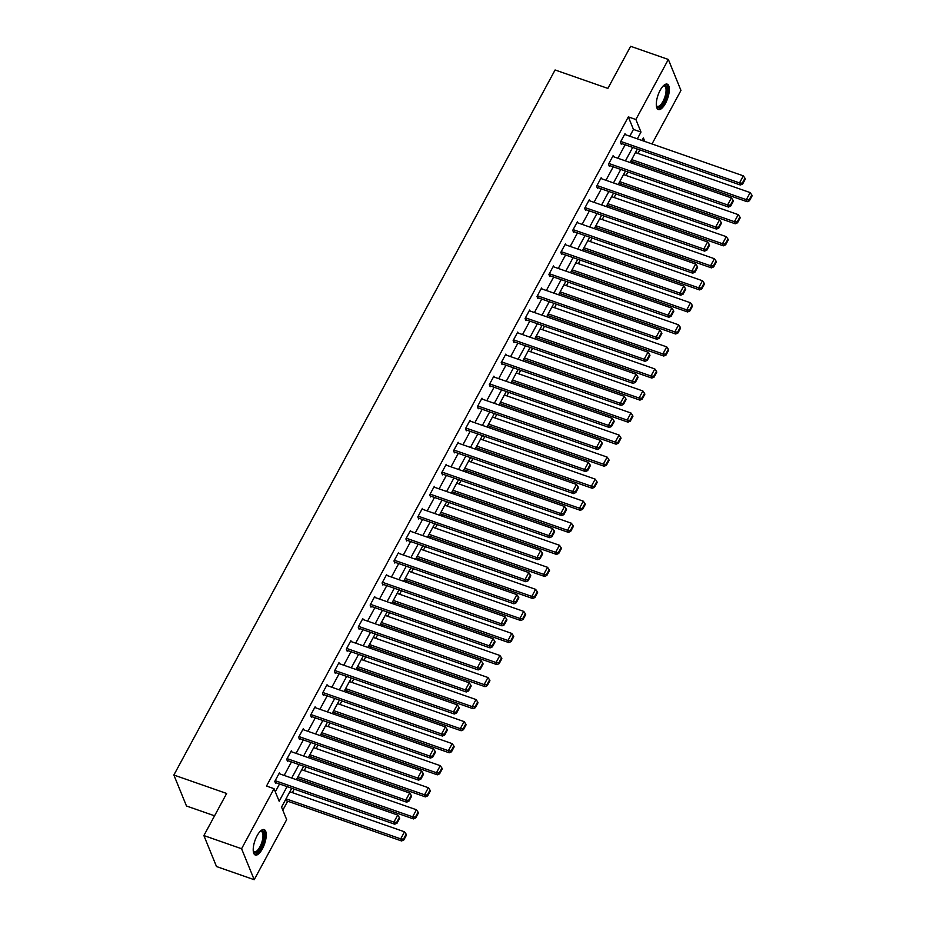 <?xml version="1.0" encoding="UTF-8"?>
<svg xmlns="http://www.w3.org/2000/svg" width="926" height="926" viewBox="0 0 926 926"><rect width="100%" height="100%" fill="white"/><g stroke="black" fill="none" stroke-linecap="round" stroke-linejoin="round"><path stroke-width="1.39" d="M257.069 835.784A13.45 5.07 -70.8 0 1 264.165 829.615A13.45 5.07 -70.8 0 1 262.394 848.841A13.45 5.07 -70.8 0 1 255.298 855.022A13.45 5.07 -70.8 0 1 257.069 835.784M660.145 90.32A13.45 5.07 -70.8 0 1 667.241 84.15A13.45 5.07 -70.8 0 1 665.47 103.376A13.45 5.07 -70.8 0 1 658.374 109.546A13.45 5.07 -70.8 0 1 660.145 90.32M214.566 815.806L186.485 806.002L173.868 775.027L555.091 69.971L607.873 88.41L630.641 46.3L668.34 59.461L680.957 90.435L652.008 143.958M282.812 810.192L287.685 801.198M292.315 792.621L294.213 789.114M298.843 780.549L299.596 779.148M304.237 770.582L306.124 767.075M310.766 758.498L311.518 757.109M316.16 748.532L318.046 745.036M322.688 736.459L323.44 735.07M328.07 726.493L329.969 722.998M334.599 714.421L335.351 713.032M339.992 704.455L341.879 700.947M346.521 692.37L347.273 690.981M351.903 682.416L353.801 678.908M358.443 670.331L359.195 668.942M363.825 660.365L365.724 656.87M370.354 648.293L371.106 646.904M375.748 638.327L377.634 634.819M382.276 626.254L383.028 624.853M387.658 616.288L389.557 612.78M394.187 604.203L394.939 602.814M399.581 594.237L401.479 590.742M406.109 582.165L406.861 580.776M411.503 572.199L413.39 568.703M418.031 560.126L418.784 558.737M423.413 550.16L425.312 546.653M429.942 538.087L430.694 536.686M435.336 528.121L437.222 524.614M441.864 516.037L442.616 514.648M447.246 506.071L449.145 502.575M453.786 493.998L454.539 492.609M459.169 484.032L461.067 480.536M465.697 471.959L466.449 470.57M471.091 461.993L472.978 458.486M477.619 449.92L478.372 448.52M483.002 439.954L484.9 436.447M489.541 427.87L490.294 426.481M494.924 417.904L496.822 414.408M501.452 405.831L502.205 404.442M506.846 395.865L508.733 392.358M513.374 383.792L514.127 382.403M518.757 373.826L520.655 370.319M525.285 361.742L526.037 360.353M530.679 351.787L532.577 348.28M537.207 339.703L537.96 338.314M542.601 329.737L544.488 326.241M549.13 317.664L549.882 316.275M554.512 307.698L556.41 304.191M561.04 295.625L561.793 294.225M566.434 285.659L568.321 282.152M572.962 273.575L573.715 272.186M578.345 263.609L580.243 260.113M584.885 251.536L585.637 250.147M590.267 241.57L592.165 238.075M596.795 229.498L597.548 228.109M602.189 219.531L604.076 216.024M608.718 207.459L609.47 206.058M614.1 197.493L615.998 193.985M620.64 185.408L621.381 184.019M626.022 175.442L627.921 171.947M632.551 163.37L633.303 161.981M637.945 153.403L639.831 149.908M291.736 788.257L281.55 807.102L286.666 819.649L254.199 879.7L241.582 848.737L274.05 788.686L279.166 801.233L287.072 786.625M241.582 848.737L203.882 835.565L216.499 866.539L254.199 879.7M629.784 136.203L633.442 129.432L628.337 116.884L266.514 786.047L274.05 788.686M275.311 791.788L279.525 783.986M284.166 775.421L291.447 761.948M296.089 753.37L303.369 739.909M307.999 731.332L315.28 717.87M319.921 709.293L327.202 695.82M331.832 687.254L339.124 673.781M343.754 665.204L351.035 651.742M355.677 643.165L362.957 629.692M367.587 621.126L374.868 607.653M379.51 599.076L386.79 585.614M391.432 577.037L398.712 563.575M403.342 554.998L410.623 541.525M415.265 532.959L422.545 519.486M427.187 510.909L434.468 497.447M439.098 488.87L446.378 475.408M451.02 466.831L458.301 453.358M462.931 444.793L470.223 431.319M474.853 422.742L482.133 409.28M486.775 400.703L494.056 387.242M498.686 378.665L505.966 365.191M510.608 356.614L517.889 343.152M522.53 334.575L529.811 321.114M534.441 312.537L541.722 299.063M546.363 290.498L553.644 277.024M558.285 268.447L565.566 254.986M570.196 246.409L577.477 232.947M582.118 224.37L589.399 210.896M594.029 202.331L601.321 188.858M605.951 180.281L613.232 166.819M617.873 158.242L625.154 144.78M625.397 134.664L624.992 133.691L620.408 142.164L621.265 144.259L621.647 143.553M613.475 156.714L613.081 155.73L608.498 164.203L609.343 166.298L609.725 165.592M601.564 178.753L601.159 177.769L596.575 186.253L597.432 188.337L597.814 187.631M589.642 200.792L589.249 199.819L584.665 208.292L585.51 210.387L585.892 209.681M577.72 222.83L577.326 221.858L572.743 230.331L573.599 232.426L573.981 231.72M565.809 244.881L565.404 243.897L560.82 252.37L561.677 254.465L562.059 253.759M553.887 266.919L553.493 265.936L548.91 274.42L549.755 276.515L550.137 275.798M541.976 288.958L541.571 287.986L536.987 296.459L537.844 298.554L538.226 297.848M530.054 310.997L529.649 310.025L525.065 318.498L525.922 320.593L526.304 319.887M518.132 333.047L517.738 332.064L513.154 340.548L513.999 342.632L514.381 341.925M506.221 355.086L505.816 354.102L501.232 362.587L502.089 364.682L502.471 363.976M494.299 377.125L493.905 376.153L489.31 384.626L490.167 386.721L490.548 386.015M482.377 399.175L481.983 398.192L477.399 406.664L478.244 408.76L478.626 408.053M470.466 421.214L470.061 420.23L465.477 428.715L466.334 430.798L466.716 430.092M458.544 443.253L458.15 442.269L453.566 450.754L454.411 452.849L454.793 452.143M446.621 465.292L446.228 464.32L441.644 472.792L442.501 474.888L442.883 474.181M434.711 487.342L434.306 486.358L429.722 494.831L430.578 496.926L430.96 496.22M422.788 509.381L422.395 508.397L417.811 516.882L418.656 518.965L419.038 518.259M410.878 531.42L410.473 530.448L405.889 538.92L406.745 541.015L407.127 540.309M398.956 553.459L398.55 552.486L393.967 560.959L394.823 563.054L395.205 562.348M387.033 575.509L386.64 574.525L382.056 583.01L382.901 585.093L383.283 584.387M375.123 597.548L374.717 596.564L370.134 605.048L370.99 607.143L371.372 606.437M363.2 619.587L362.807 618.614L358.223 627.087L359.068 629.182L359.45 628.476M351.278 641.637L350.885 640.653L346.301 649.126L347.157 651.221L347.539 650.515M339.367 663.676L338.962 662.692L334.379 671.176L335.235 673.26L335.617 672.554M327.445 685.715L327.052 684.731L322.468 693.215L323.313 695.31L323.695 694.604M315.523 707.753L315.129 706.781L310.546 715.254L311.402 717.349L311.784 716.643M303.612 729.804L303.207 728.82L298.623 737.293L299.48 739.388L299.862 738.682M291.69 751.843L291.296 750.859L286.713 759.343L287.558 761.427L287.94 760.721M279.779 773.881L279.374 772.909L274.791 781.382L275.647 783.477L276.029 782.771M203.882 835.565L226.65 793.466L173.868 775.027M628.337 116.884L635.873 119.512L668.34 59.461M637.331 138.831L640.989 132.071L635.873 119.512M291.702 778.048L298.982 764.587M303.624 756.01L310.905 742.536M315.546 733.971L322.827 720.497M327.457 711.92L334.737 698.459M339.379 689.882L346.66 676.408M351.301 667.843L358.582 654.369M363.212 645.792L370.493 632.331M375.134 623.754L382.415 610.292M387.045 601.715L394.337 588.241M398.967 579.676L406.248 566.203M410.889 557.626L418.17 544.164M422.8 535.587L430.081 522.125M434.722 513.548L442.003 500.075M446.645 491.509L453.925 478.036M458.555 469.459L465.836 455.997M470.477 447.42L477.758 433.958M482.4 425.381L489.68 411.908M494.31 403.342L501.591 389.869M506.233 381.292L513.513 367.83M518.143 359.253L525.436 345.78M530.066 337.214L537.346 323.741M541.988 315.164L549.268 301.702M553.898 293.125L561.179 279.664M565.821 271.087L573.101 257.613M577.743 249.048L585.024 235.574M589.654 226.997L596.934 213.536M601.576 204.959L608.857 191.497M613.487 182.92L620.779 169.446M625.409 160.881L632.69 147.408M644.809 141.446L643.373 137.928L641.996 140.463M637.366 149.04L630.085 162.501M625.444 171.079L618.163 184.552M613.533 193.129L606.241 206.591M601.611 215.168L594.33 228.629M589.688 237.206L582.408 250.68M577.778 259.245L570.497 272.719M565.855 281.296L558.575 294.757M553.933 303.334L546.653 316.796M542.023 325.373L534.742 338.847M530.1 347.412L522.82 360.885M518.178 369.462L510.897 382.924M506.267 391.501L498.987 404.963M494.345 413.54L487.064 427.013M482.434 435.579L475.142 449.052M470.512 457.629L463.231 471.091M458.59 479.668L451.309 493.141M446.679 501.707L439.399 515.18M434.757 523.757L427.476 537.219M422.835 545.796L415.554 559.258M410.924 567.835L403.643 581.308M399.002 589.874L391.721 603.347M387.091 611.924L379.799 625.386M375.169 633.963L367.888 647.424M363.247 656.002L355.966 669.475M351.336 678.04L344.044 691.514M339.414 700.091L332.133 713.552M327.491 722.13L320.211 735.591M315.581 744.168L308.3 757.642M303.659 766.219L296.378 779.68M633.442 129.432L640.989 132.071M624.61 134.397L743.335 175.847L739.515 182.92L740.36 185.003L742.64 184.008L745.314 179.054L744.979 178.22L742.305 183.163L742.64 184.008M620.871 143.275L740.36 185.003M620.79 141.458L739.515 182.92L742.305 183.163M744.979 178.22L743.335 175.847M630.837 161.112L747.178 201.741L746.333 199.657L631.648 159.608M635.467 152.547L750.153 192.585L751.796 194.958L749.122 199.9L749.458 200.745L752.132 195.791L751.796 194.958M749.122 199.9L746.333 199.657L750.153 192.585M749.458 200.745L747.178 201.741M663.282 85.886A11.644 4.387 -70.8 0 1 663.421 85.794A11.644 4.387 -70.8 0 1 664.914 85.342A11.644 4.387 -70.8 0 1 666.176 96.547A11.644 4.387 -70.8 0 1 658.282 107.509A11.644 4.387 -70.8 0 1 656.407 105.877A11.644 4.387 -70.8 0 1 656.349 105.726M656.337 105.518A10.776 4.063 109.2 0 0 657.298 106.34A10.776 4.063 109.2 0 0 657.773 106.432A10.776 4.063 109.2 0 0 664.891 96.894A10.776 4.063 109.2 0 0 664.405 85.991A10.776 4.063 109.2 0 0 663.919 85.898A10.776 4.063 109.2 0 0 663.132 86.037M657.703 109.152A13.369 5.035 109.2 0 0 657.796 109.152A13.369 5.035 109.2 0 0 666.396 97.971A13.369 5.035 109.2 0 0 666.465 84.046M260.206 831.351A11.644 4.387 -70.8 0 1 260.345 831.27A11.644 4.387 -70.8 0 1 264.165 835.078A11.644 4.387 -70.8 0 1 260.831 847.545A11.644 4.387 -70.8 0 1 253.33 851.341A11.644 4.387 -70.8 0 1 253.284 851.191M253.261 850.982A10.776 4.063 109.2 0 0 254.222 851.804A10.776 4.063 109.2 0 0 259.905 846.862A10.776 4.063 109.2 0 0 261.329 831.455A10.776 4.063 109.2 0 0 260.067 831.502M254.627 854.617A13.369 5.035 109.2 0 0 261.167 848.378A13.369 5.035 109.2 0 0 263.389 829.511M612.699 156.436L731.413 197.886L727.593 204.959L728.449 207.054L730.718 206.047L733.392 201.104L733.056 200.259L730.382 205.213L730.718 206.047M608.949 165.326L728.449 207.054M608.88 163.497L727.593 204.959L730.382 205.213M733.056 200.259L731.413 197.886M600.777 178.475L719.49 219.937L715.671 226.997L716.527 229.092L718.808 228.085L721.481 223.143L721.134 222.309L718.46 227.252L718.808 228.085M597.027 187.365L716.527 229.092M596.957 185.547L715.671 226.997L718.46 227.252M721.134 222.309L719.49 219.937M618.915 183.163L735.267 223.791L734.411 221.696L619.737 181.646M623.557 174.586L738.23 214.635L739.874 216.997L737.2 221.951L737.536 222.784L740.21 217.841L739.874 216.997M737.2 221.951L734.411 221.696L738.23 214.635M737.536 222.784L735.267 223.791M606.993 205.202L723.345 245.83L722.488 243.735L607.815 203.685M611.635 196.625L726.308 236.674L727.952 239.047L725.278 243.989L725.625 244.823L728.299 239.88L727.952 239.047M725.278 243.989L722.488 243.735L726.308 236.674M725.625 244.823L723.345 245.83M588.867 200.525L707.58 241.975L703.76 249.036L704.605 251.131L706.885 250.124L709.559 245.182L709.223 244.348L706.55 249.291L706.885 250.124M585.116 209.403L704.605 251.131M585.047 207.586L703.76 249.036L706.55 249.291M709.223 244.348L707.58 241.975M576.944 222.564L695.658 264.014L691.838 271.087L692.694 273.17L694.963 272.175L697.637 267.232L697.301 266.387L694.627 271.33L694.963 272.175M573.194 231.442L692.694 273.17M573.125 229.625L691.838 271.087L694.627 271.33M697.301 266.387L695.658 264.014M565.022 244.603L683.735 286.065L679.915 293.125L680.772 295.22L683.052 294.213L685.726 289.271L685.379 288.426L682.705 293.38L683.052 294.213M561.272 253.493L680.772 295.22M561.202 251.664L679.915 293.125L682.705 293.38M685.379 288.426L683.735 286.065M595.082 227.24L711.423 267.869L710.578 265.774L595.893 225.736M599.712 218.663L714.397 258.713L716.041 261.086L713.367 266.028L713.703 266.873L716.377 261.919L716.041 261.086M713.367 266.028L710.578 265.774L714.397 258.713M713.703 266.873L711.423 267.869M583.16 249.279L699.512 289.907L698.655 287.824L583.982 247.774M587.802 240.714L702.475 280.752L704.119 283.125L701.445 288.067L701.781 288.912L704.455 283.969L704.119 283.125M701.445 288.067L698.655 287.824L702.475 280.752M701.781 288.912L699.512 289.907M571.249 271.33L687.59 311.958L686.733 309.863L572.06 269.813M575.879 262.752L690.553 302.802L692.197 305.175L689.523 310.117L689.87 310.951L692.544 306.008L692.197 305.175M689.523 310.117L686.733 309.863L690.553 302.802M689.87 310.951L687.59 311.958M553.111 266.642L671.825 308.103L668.005 315.164L668.85 317.259L671.13 316.252L673.804 311.31L673.468 310.476L670.794 315.419L671.13 316.252M549.361 275.531L668.85 317.259M549.292 273.714L668.005 315.164L670.794 315.419M673.468 310.476L671.825 308.103M559.327 293.368L675.667 333.997L674.822 331.902L560.137 291.864M563.957 284.791L678.642 324.841L680.286 327.214L677.612 332.156L677.948 332.99L680.622 328.047L680.286 327.214M677.612 332.156L674.822 331.902L678.642 324.841M677.948 332.99L675.667 333.997M541.189 288.692L659.902 330.142L656.083 337.203L656.939 339.298L659.219 338.303L661.893 333.348L661.546 332.515L658.872 337.458L659.219 338.303M537.439 297.57L656.939 339.298M537.369 295.753L656.083 337.203L658.872 337.458M661.546 332.515L659.902 330.142M547.405 315.407L663.757 356.035L662.9 353.94L548.227 313.902M552.046 306.83L666.72 346.88L668.364 349.252L665.69 354.195L666.037 355.04L668.711 350.086L668.364 349.252M665.69 354.195L662.9 353.94L666.72 346.88M666.037 355.04L663.757 356.035M529.267 310.731L647.992 352.181L644.172 359.253L645.017 361.337L647.297 360.341L649.971 355.399L649.624 354.554L646.95 359.508L647.297 360.341M525.528 319.609L645.017 361.337M525.447 317.792L644.172 359.253L646.95 359.508M649.624 354.554L647.992 352.181M535.494 337.446L651.835 378.074L650.99 375.991L536.304 335.941M540.124 328.88L654.809 368.918L656.441 371.291L653.768 376.245L654.115 377.079L656.789 372.136L656.441 371.291M653.768 376.245L650.99 375.991L654.809 368.918M654.115 377.079L651.835 378.074M517.356 332.77L636.069 374.231L632.25 381.292L633.095 383.387L635.375 382.38L638.049 377.438L637.713 376.604L635.039 381.547L635.375 382.38M513.606 341.659L633.095 383.387M513.536 339.842L632.25 381.292L635.039 381.547M637.713 376.604L636.069 374.231M523.572 359.496L639.924 400.125L639.067 398.03L524.394 357.98M528.214 350.919L642.887 390.969L644.531 393.342L641.857 398.284L642.193 399.118L644.866 394.175L644.531 393.342M641.857 398.284L639.067 398.03L642.887 390.969M642.193 399.118L639.924 400.125M505.434 354.808L624.147 396.27L620.327 403.331L621.184 405.426L623.464 404.419L626.138 399.476L625.791 398.643L623.117 403.586L623.464 404.419M501.684 363.698L621.184 405.426M501.614 361.881L620.327 403.331L623.117 403.586M625.791 398.643L624.147 396.27M511.65 381.535L628.002 422.163L627.145 420.068L512.472 380.03M516.291 372.958L630.965 413.008L632.608 415.38L629.935 420.323L630.282 421.156L632.956 416.214L632.608 415.38M629.935 420.323L627.145 420.068L630.965 413.008M630.282 421.156L628.002 422.163M493.523 376.859L612.236 418.309L608.417 425.381L609.262 427.465L611.542 426.469L614.216 421.515L613.88 420.682L611.206 425.624L611.542 426.469M489.773 385.737L609.262 427.465M489.692 383.92L608.417 425.381L611.206 425.624M613.88 420.682L612.236 418.309M499.739 403.574L616.079 444.202L615.234 442.119L500.549 402.069M504.369 395.008L619.054 435.046L620.698 437.419L618.024 442.362L618.36 443.207L621.033 438.253L620.698 437.419M618.024 442.362L615.234 442.119L619.054 435.046M618.36 443.207L616.079 444.202M481.601 398.898L600.314 440.348L596.494 447.42L597.351 449.515L599.62 448.508L602.294 443.566L601.958 442.721L599.284 447.675L599.62 448.508M477.851 407.787L597.351 449.515M477.781 405.958L596.494 447.42L599.284 447.675M601.958 442.721L600.314 440.348M487.817 425.624L604.169 466.253L603.312 464.157L488.639 424.108M492.458 417.047L607.132 457.085L608.776 459.458L606.102 464.412L606.437 465.246L609.111 460.303L608.776 459.458M606.102 464.412L603.312 464.157L607.132 457.085M606.437 465.246L604.169 466.253M469.679 420.936L588.392 462.398L584.572 469.459L585.429 471.554L587.709 470.547L590.383 465.604L590.036 464.771L587.362 469.714L587.709 470.547M465.928 429.826L585.429 471.554M465.859 428.009L584.572 469.459L587.362 469.714M590.036 464.771L588.392 462.398M475.895 447.663L592.246 488.291L591.39 486.196L476.716 446.147M480.536 439.086L595.21 479.136L596.853 481.508L594.179 486.451L594.527 487.284L597.201 482.342L596.853 481.508M594.179 486.451L591.39 486.196L595.21 479.136M594.527 487.284L592.246 488.291M457.768 442.987L576.481 484.437L572.662 491.498L573.507 493.593L575.787 492.586L578.461 487.643L578.125 486.81L575.451 491.752L575.787 492.586M454.018 451.865L573.507 493.593M453.948 450.048L572.662 491.498L575.451 491.752M578.125 486.81L576.481 484.437M463.984 469.702L580.324 510.33L579.479 508.235L464.794 468.197M468.614 461.125L583.299 501.174L584.943 503.547L582.269 508.49L582.604 509.323L585.278 504.381L584.943 503.547M582.269 508.49L579.479 508.235L583.299 501.174M582.604 509.323L580.324 510.33M445.846 465.026L564.559 506.476L560.739 513.548L561.596 515.632L563.865 514.636L566.538 509.682L566.203 508.849L563.529 513.791L563.865 514.636M442.096 473.904L561.596 515.632M442.026 472.086L560.739 513.548L563.529 513.791M566.203 508.849L564.559 506.476M452.062 491.741L568.414 532.369L567.557 530.285L452.883 490.236M456.703 483.175L571.377 523.213L573.02 525.586L570.347 530.529L570.682 531.374L573.356 526.419L573.02 525.586M570.347 530.529L567.557 530.285L571.377 523.213M570.682 531.374L568.414 532.369M433.924 487.064L552.637 528.526L548.817 535.587L549.674 537.682L551.954 536.675L554.628 531.732L554.28 530.887L551.607 535.841L551.954 536.675M430.173 495.954L549.674 537.682M430.104 494.125L548.817 535.587L551.607 535.841M554.28 530.887L552.637 528.526M440.151 513.791L556.491 554.419L555.635 552.324L440.961 512.275M444.781 505.214L559.454 545.264L561.098 547.625L558.424 552.579L558.772 553.412L561.445 548.47L561.098 547.625M558.424 552.579L555.635 552.324L559.454 545.264M558.772 553.412L556.491 554.419M422.013 509.103L540.726 550.565L536.906 557.626L537.751 559.721L540.032 558.714L542.705 553.771L542.37 552.938L539.696 557.88L540.032 558.714M418.263 517.993L537.751 559.721M418.193 516.176L536.906 557.626L539.696 557.88M542.37 552.938L540.726 550.565M428.229 535.83L544.569 576.458L543.724 574.363L429.039 534.314M432.859 527.253L547.544 567.302L549.187 569.675L546.514 574.618L546.849 575.451L549.523 570.509L549.187 569.675M546.514 574.618L543.724 574.363L547.544 567.302M546.849 575.451L544.569 576.458M410.091 531.154L528.804 572.604L524.984 579.664L525.841 581.76L528.121 580.764L530.795 575.81L530.448 574.977L527.774 579.919L528.121 580.764M406.34 540.032L525.841 581.76M406.271 538.214L524.984 579.664L527.774 579.919M530.448 574.977L528.804 572.604M416.306 557.869L532.658 598.497L531.802 596.402L417.128 556.364M420.948 549.292L535.622 589.341L537.265 591.714L534.591 596.657L534.939 597.502L537.612 592.547L537.265 591.714M534.591 596.657L531.802 596.402L535.622 589.341M534.939 597.502L532.658 598.497M398.168 553.192L516.893 594.642L513.073 601.715L513.918 603.798L516.199 602.803L518.873 597.86L518.525 597.015L515.851 601.958L516.199 602.803M394.43 562.07L513.918 603.798M394.349 560.253L513.073 601.715L515.851 601.958M518.525 597.015L516.893 594.642M404.396 579.908L520.736 620.536L519.891 618.452L405.206 578.403M409.026 571.342L523.711 611.38L525.355 613.753L522.669 618.707L523.016 619.54L525.69 614.598L525.355 613.753M522.669 618.707L519.891 618.452L523.711 611.38M523.016 619.54L520.736 620.536M386.258 575.231L504.971 616.693L501.151 623.754L502.008 625.849L504.276 624.842L506.95 619.899L506.615 619.066L503.941 624.008L504.276 624.842M382.507 584.121L502.008 625.849M382.438 582.292L501.151 623.754L503.941 624.008M506.615 619.066L504.971 616.693M392.474 601.958L508.825 642.586L507.969 640.491L393.295 600.442M397.115 593.381L511.789 633.43L513.432 635.803L510.758 640.746L511.094 641.579L513.768 636.637L513.432 635.803M510.758 640.746L507.969 640.491L511.789 633.43M511.094 641.579L508.825 642.586M374.335 597.27L493.049 638.732L489.229 645.792L490.085 647.887L492.366 646.88L495.04 641.938L494.692 641.105L492.019 646.047L492.366 646.88M370.585 606.16L490.085 647.887M370.516 604.342L489.229 645.792L492.019 646.047M494.692 641.105L493.049 638.732M380.551 623.997L496.903 664.625L496.047 662.53L381.373 622.492M385.193 615.42L499.866 655.469L501.51 657.842L498.836 662.784L499.183 663.618L501.857 658.675L501.51 657.842M498.836 662.784L496.047 662.53L499.866 655.469M499.183 663.618L496.903 664.625M362.425 619.32L481.138 660.77L477.318 667.831L478.163 669.926L480.444 668.931L483.117 663.977L482.782 663.143L480.108 668.086L480.444 668.931M358.675 628.198L478.163 669.926M358.605 626.381L477.318 667.831L480.108 668.086M482.782 663.143L481.138 660.77M368.641 646.035L484.981 686.664L484.136 684.569L369.451 644.531M373.271 637.458L487.956 677.508L489.599 679.881L486.926 684.823L487.261 685.668L489.935 680.714L489.599 679.881M486.926 684.823L484.136 684.569L487.956 677.508M487.261 685.668L484.981 686.664M350.503 641.359L469.216 682.809L465.396 689.882L466.253 691.977L468.521 690.97L471.195 686.027L470.859 685.182L468.186 690.136L468.521 690.97M346.752 650.237L466.253 691.977M346.683 648.42L465.396 689.882L468.186 690.136M470.859 685.182L469.216 682.809M356.718 668.086L473.07 708.714L472.214 706.619L357.54 666.57M361.36 659.509L476.033 699.547L477.677 701.92L475.003 706.874L475.339 707.707L478.013 702.765L477.677 701.92M475.003 706.874L472.214 706.619L476.033 699.547M475.339 707.707L473.07 708.714M338.58 663.398L457.294 704.86L453.474 711.92L454.33 714.015L456.611 713.008L459.284 708.066L458.937 707.232L456.263 712.175L456.611 713.008M334.83 672.288L454.33 714.015M334.761 670.47L453.474 711.92L456.263 712.175M458.937 707.232L457.294 704.86M344.796 690.125L461.148 730.753L460.291 728.658L345.618 688.608M349.438 681.548L464.111 721.597L465.755 723.97L463.081 728.912L463.428 729.746L466.102 724.803L465.755 723.97M463.081 728.912L460.291 728.658L464.111 721.597M463.428 729.746L461.148 730.753M326.67 685.437L445.383 726.898L441.563 733.959L442.408 736.054L444.688 735.047L447.362 730.105L447.026 729.271L444.353 734.214L444.688 735.047M322.919 694.326L442.408 736.054M322.85 692.509L441.563 733.959L444.353 734.214M447.026 729.271L445.383 726.898M332.885 712.163L449.226 752.792L448.381 750.697L333.696 710.659M337.515 703.586L452.201 743.636L453.844 746.009L451.17 750.951L451.506 751.785L454.18 746.842L453.844 746.009M451.17 750.951L448.381 750.697L452.201 743.636M451.506 751.785L449.226 752.792M314.747 707.487L433.461 748.937L429.641 756.01L430.497 758.093L432.766 757.098L435.451 752.143L435.104 751.31L432.43 756.253L432.766 757.098M310.997 716.365L430.497 758.093M310.928 714.548L429.641 756.01L432.43 756.253M435.104 751.31L433.461 748.937M320.963 734.202L437.315 774.83L436.459 772.747L321.785 732.697M325.605 725.637L440.278 765.675L441.922 768.048L439.248 772.99L439.595 773.835L442.269 768.881L441.922 768.048M439.248 772.99L436.459 772.747L440.278 765.675M439.595 773.835L437.315 774.83M302.825 729.526L421.538 770.976L417.719 778.048L418.575 780.143L420.855 779.136L423.529 774.194L423.182 773.349L420.508 778.303L420.855 779.136M299.086 738.416L418.575 780.143M299.005 736.587L417.719 778.048L420.508 778.303M423.182 773.349L421.538 770.976M309.053 756.253L425.393 796.881L424.536 794.786L309.863 754.736M313.683 747.676L428.356 787.725L430 790.086L427.326 795.04L427.673 795.874L430.347 790.931L430 790.086M427.326 795.04L424.536 794.786L428.356 787.725M427.673 795.874L425.393 796.881M290.914 751.565L409.628 793.026L405.808 800.087L406.653 802.182L408.933 801.175L411.607 796.233L411.271 795.399L408.597 800.342L408.933 801.175M287.164 760.454L406.653 802.182M287.095 758.637L405.808 800.087L408.597 800.342M411.271 795.399L409.628 793.026M297.13 778.291L413.471 818.92L412.626 816.825L297.94 776.775M301.76 769.714L416.445 809.764L418.089 812.137L415.415 817.079L415.751 817.913L418.425 812.97L418.089 812.137M415.415 817.079L412.626 816.825L416.445 809.764M415.751 817.913L413.471 818.92M278.992 773.615L397.705 815.065L393.886 822.126L394.742 824.221L397.022 823.214L399.696 818.271L399.349 817.438L396.675 822.381L397.022 823.214M275.242 782.493L394.742 824.221M275.172 780.676L393.886 822.126L396.675 822.381M399.349 817.438L397.705 815.065M285.208 800.33L401.56 840.958L400.703 838.863L286.03 798.825M289.85 791.753L404.523 831.803L406.167 834.176L403.493 839.118L403.84 839.963L406.514 835.009L406.167 834.176M403.493 839.118L400.703 838.863L404.523 831.803M403.84 839.963L401.56 840.958"/></g></svg>
